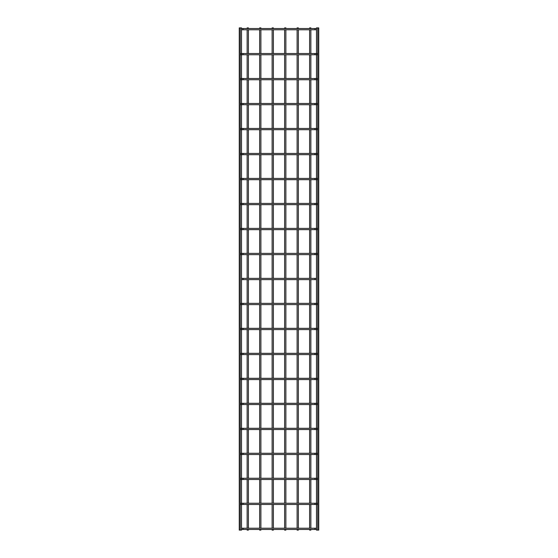 <?xml version="1.0" encoding="UTF-8"?>
<svg xmlns="http://www.w3.org/2000/svg" width="558" height="558" viewBox="0 0 558 558"><rect width="100%" height="100%" fill="white"/><g stroke="black" fill="none" stroke-linecap="round" stroke-linejoin="round"><path stroke-width="0.84" d="M241.523 528.224L316.477 528.224M316.477 529.472L241.523 529.472M241.523 27.9L239.256 27.9L239.256 530.1L241.523 530.1L241.523 27.9M248.394 28.528L248.394 27.9L247.145 27.9L247.145 28.528M248.394 29.776L248.394 53.512M248.394 54.761L248.394 78.497M248.394 79.745L248.394 103.481M248.394 104.73L248.394 128.466M248.394 129.714L248.394 153.45M248.394 154.699L248.394 178.434M248.394 179.683L248.394 203.419M248.394 204.667L248.394 228.403M248.394 229.652L248.394 253.388M248.394 254.636L248.394 278.372M248.394 279.628L248.394 303.364M248.394 304.612L248.394 328.348M248.394 329.597L248.394 353.333M248.394 354.581L248.394 378.317M248.394 379.566L248.394 403.301M248.394 404.55L248.394 428.286M248.394 429.534L248.394 453.27M248.394 454.519L248.394 478.255M248.394 479.503L248.394 503.239M248.394 504.488L248.394 528.224M248.394 529.472L248.394 530.1L247.145 530.1L247.145 529.472M316.477 27.9L318.744 27.9L318.744 530.1L316.477 530.1L316.477 27.9M240.896 504.488A0.628 0.628 0 0 0 241.523 503.867A0.628 0.628 0 0 0 240.896 503.239M317.104 503.239A0.628 0.628 0 0 0 316.477 503.867A0.628 0.628 0 0 0 317.104 504.488M241.523 503.239L316.477 503.239M316.477 504.488L241.523 504.488M240.896 479.503A0.628 0.628 0 0 0 241.523 478.883A0.628 0.628 0 0 0 240.896 478.255M317.104 478.255A0.628 0.628 0 0 0 316.477 478.883A0.628 0.628 0 0 0 317.104 479.503M241.523 478.255L316.477 478.255M316.477 479.503L241.523 479.503M240.896 454.519A0.628 0.628 0 0 0 241.523 453.898A0.628 0.628 0 0 0 240.896 453.27M317.104 453.27A0.628 0.628 0 0 0 316.477 453.898A0.628 0.628 0 0 0 317.104 454.519M241.523 453.27L316.477 453.27M316.477 454.519L241.523 454.519M240.896 429.534A0.628 0.628 0 0 0 241.523 428.914A0.628 0.628 0 0 0 240.896 428.286M317.104 428.286A0.628 0.628 0 0 0 316.477 428.914A0.628 0.628 0 0 0 317.104 429.534M241.523 428.286L316.477 428.286M316.477 429.534L241.523 429.534M240.896 404.55A0.628 0.628 0 0 0 241.523 403.922A0.628 0.628 0 0 0 240.896 403.301M317.104 403.301A0.628 0.628 0 0 0 316.477 403.922A0.628 0.628 0 0 0 317.104 404.55M241.523 403.301L316.477 403.301M316.477 404.55L241.523 404.55M240.896 379.566A0.628 0.628 0 0 0 241.523 378.938A0.628 0.628 0 0 0 240.896 378.317M317.104 378.317A0.628 0.628 0 0 0 316.477 378.938A0.628 0.628 0 0 0 317.104 379.566M241.523 378.317L316.477 378.317M316.477 379.566L241.523 379.566M240.896 354.581A0.628 0.628 0 0 0 241.523 353.953A0.628 0.628 0 0 0 240.896 353.333M317.104 353.333A0.628 0.628 0 0 0 316.477 353.953A0.628 0.628 0 0 0 317.104 354.581M241.523 353.333L316.477 353.333M316.477 354.581L241.523 354.581M240.896 329.597A0.628 0.628 0 0 0 241.523 328.969A0.628 0.628 0 0 0 240.896 328.348M317.104 328.348A0.628 0.628 0 0 0 316.477 328.969A0.628 0.628 0 0 0 317.104 329.597M241.523 328.348L316.477 328.348M316.477 329.597L241.523 329.597M240.896 304.612A0.628 0.628 0 0 0 241.523 303.984A0.628 0.628 0 0 0 240.896 303.364M317.104 303.364A0.628 0.628 0 0 0 316.477 303.984A0.628 0.628 0 0 0 317.104 304.612M241.523 303.364L316.477 303.364M316.477 304.612L241.523 304.612M241.523 278.372L316.477 278.372M316.477 279.628L241.523 279.628M240.896 254.636A0.628 0.628 0 0 0 241.523 254.016A0.628 0.628 0 0 0 240.896 253.388M317.104 253.388A0.628 0.628 0 0 0 316.477 254.016A0.628 0.628 0 0 0 317.104 254.636M241.523 253.388L316.477 253.388M316.477 254.636L241.523 254.636M240.896 229.652A0.628 0.628 0 0 0 241.523 229.031A0.628 0.628 0 0 0 240.896 228.403M317.104 228.403A0.628 0.628 0 0 0 316.477 229.031A0.628 0.628 0 0 0 317.104 229.652M241.523 228.403L316.477 228.403M316.477 229.652L241.523 229.652M240.896 204.667A0.628 0.628 0 0 0 241.523 204.047A0.628 0.628 0 0 0 240.896 203.419M317.104 203.419A0.628 0.628 0 0 0 316.477 204.047A0.628 0.628 0 0 0 317.104 204.667M241.523 203.419L316.477 203.419M316.477 204.667L241.523 204.667M240.896 179.683A0.628 0.628 0 0 0 241.523 179.062A0.628 0.628 0 0 0 240.896 178.434M317.104 178.434A0.628 0.628 0 0 0 316.477 179.062A0.628 0.628 0 0 0 317.104 179.683M241.523 178.434L316.477 178.434M316.477 179.683L241.523 179.683M240.896 154.699A0.628 0.628 0 0 0 241.523 154.078A0.628 0.628 0 0 0 240.896 153.45M317.104 153.45A0.628 0.628 0 0 0 316.477 154.078A0.628 0.628 0 0 0 317.104 154.699M241.523 153.45L316.477 153.45M316.477 154.699L241.523 154.699M240.896 129.714A0.628 0.628 0 0 0 241.523 129.086A0.628 0.628 0 0 0 240.896 128.466M317.104 128.466A0.628 0.628 0 0 0 316.477 129.086A0.628 0.628 0 0 0 317.104 129.714M241.523 128.466L316.477 128.466M316.477 129.714L241.523 129.714M240.896 104.73A0.628 0.628 0 0 0 241.523 104.102A0.628 0.628 0 0 0 240.896 103.481M317.104 103.481A0.628 0.628 0 0 0 316.477 104.102A0.628 0.628 0 0 0 317.104 104.73M241.523 103.481L316.477 103.481M316.477 104.73L241.523 104.73M240.896 79.745A0.628 0.628 0 0 0 241.523 79.117A0.628 0.628 0 0 0 240.896 78.497M317.104 78.497A0.628 0.628 0 0 0 316.477 79.117A0.628 0.628 0 0 0 317.104 79.745M241.523 78.497L316.477 78.497M316.477 79.745L241.523 79.745M240.896 54.761A0.628 0.628 0 0 0 241.523 54.133A0.628 0.628 0 0 0 240.896 53.512M317.104 53.512A0.628 0.628 0 0 0 316.477 54.133A0.628 0.628 0 0 0 317.104 54.761M241.523 53.512L316.477 53.512M316.477 54.761L241.523 54.761M241.523 28.528L316.477 28.528M316.477 29.776L241.523 29.776M260.886 28.528L260.886 27.9L259.637 27.9L259.637 28.528M260.886 29.776L260.886 53.512M260.886 54.761L260.886 78.497M260.886 79.745L260.886 103.481M260.886 104.73L260.886 128.466M260.886 129.714L260.886 153.45M260.886 154.699L260.886 178.434M260.886 179.683L260.886 203.419M260.886 204.667L260.886 228.403M260.886 229.652L260.886 253.388M260.886 254.636L260.886 278.372M260.886 279.628L260.886 303.364M260.886 304.612L260.886 328.348M260.886 329.597L260.886 353.333M260.886 354.581L260.886 378.317M260.886 379.566L260.886 403.301M260.886 404.55L260.886 428.286M260.886 429.534L260.886 453.27M260.886 454.519L260.886 478.255M260.886 479.503L260.886 503.239M260.886 504.488L260.886 528.224M260.886 529.472L260.886 530.1L259.637 530.1L259.637 529.472M273.378 28.528L273.378 27.9L272.13 27.9L272.13 28.528M273.378 29.776L273.378 53.512M273.378 54.761L273.378 78.497M273.378 79.745L273.378 103.481M273.378 104.73L273.378 128.466M273.378 129.714L273.378 153.45M273.378 154.699L273.378 178.434M273.378 179.683L273.378 203.419M273.378 204.667L273.378 228.403M273.378 229.652L273.378 253.388M273.378 254.636L273.378 278.372M273.378 279.628L273.378 303.364M273.378 304.612L273.378 328.348M273.378 329.597L273.378 353.333M273.378 354.581L273.378 378.317M273.378 379.566L273.378 403.301M273.378 404.55L273.378 428.286M273.378 429.534L273.378 453.27M273.378 454.519L273.378 478.255M273.378 479.503L273.378 503.239M273.378 504.488L273.378 528.224M273.378 529.472L273.378 530.1L272.13 530.1L272.13 529.472M285.87 28.528L285.87 27.9L284.622 27.9L284.622 28.528M285.87 29.776L285.87 53.512M285.87 54.761L285.87 78.497M285.87 79.745L285.87 103.481M285.87 104.73L285.87 128.466M285.87 129.714L285.87 153.45M285.87 154.699L285.87 178.434M285.87 179.683L285.87 203.419M285.87 204.667L285.87 228.403M285.87 229.652L285.87 253.388M285.87 254.636L285.87 278.372M285.87 279.628L285.87 303.364M285.87 304.612L285.87 328.348M285.87 329.597L285.87 353.333M285.87 354.581L285.87 378.317M285.87 379.566L285.87 403.301M285.87 404.55L285.87 428.286M285.87 429.534L285.87 453.27M285.87 454.519L285.87 478.255M285.87 479.503L285.87 503.239M285.87 504.488L285.87 528.224M285.87 529.472L285.87 530.1L284.622 530.1L284.622 529.472M298.363 28.528L298.363 27.9L297.114 27.9L297.114 28.528M298.363 29.776L298.363 53.512M298.363 54.761L298.363 78.497M298.363 79.745L298.363 103.481M298.363 104.73L298.363 128.466M298.363 129.714L298.363 153.45M298.363 154.699L298.363 178.434M298.363 179.683L298.363 203.419M298.363 204.667L298.363 228.403M298.363 229.652L298.363 253.388M298.363 254.636L298.363 278.372M298.363 279.628L298.363 303.364M298.363 304.612L298.363 328.348M298.363 329.597L298.363 353.333M298.363 354.581L298.363 378.317M298.363 379.566L298.363 403.301M298.363 404.55L298.363 428.286M298.363 429.534L298.363 453.27M298.363 454.519L298.363 478.255M298.363 479.503L298.363 503.239M298.363 504.488L298.363 528.224M298.363 529.472L298.363 530.1L297.114 530.1L297.114 529.472M310.855 28.528L310.855 27.9L309.606 27.9L309.606 28.528M310.855 29.776L310.855 53.512M310.855 54.761L310.855 78.497M310.855 79.745L310.855 103.481M310.855 104.73L310.855 128.466M310.855 129.714L310.855 153.45M310.855 154.699L310.855 178.434M310.855 179.683L310.855 203.419M310.855 204.667L310.855 228.403M310.855 229.652L310.855 253.388M310.855 254.636L310.855 278.372M310.855 279.628L310.855 303.364M310.855 304.612L310.855 328.348M310.855 329.597L310.855 353.333M310.855 354.581L310.855 378.317M310.855 379.566L310.855 403.301M310.855 404.55L310.855 428.286M310.855 429.534L310.855 453.27M310.855 454.519L310.855 478.255M310.855 479.503L310.855 503.239M310.855 504.488L310.855 528.224M310.855 529.472L310.855 530.1L309.606 530.1L309.606 529.472M243.023 528.224L243.023 529.472M314.977 528.224L314.977 529.472M243.023 503.239L243.023 504.488M314.977 503.239L314.977 504.488M243.023 478.255L243.023 479.503M314.977 478.255L314.977 479.503M243.023 453.27L243.023 454.519M314.977 453.27L314.977 454.519M243.023 428.286L243.023 429.534M314.977 428.286L314.977 429.534M243.023 403.301L243.023 404.55M314.977 403.301L314.977 404.55M243.023 378.317L243.023 379.566M314.977 378.317L314.977 379.566M243.023 353.333L243.023 354.581M314.977 353.333L314.977 354.581M243.023 328.348L243.023 329.597M314.977 328.348L314.977 329.597M243.023 303.364L243.023 304.612M314.977 303.364L314.977 304.612M243.023 278.372L243.023 279.628M314.977 278.372L314.977 279.628M243.023 253.388L243.023 254.636M314.977 253.388L314.977 254.636M243.023 228.403L243.023 229.652M314.977 228.403L314.977 229.652M243.023 203.419L243.023 204.667M314.977 203.419L314.977 204.667M243.023 178.434L243.023 179.683M314.977 178.434L314.977 179.683M243.023 153.45L243.023 154.699M314.977 153.45L314.977 154.699M243.023 128.466L243.023 129.714M314.977 128.466L314.977 129.714M243.023 103.481L243.023 104.73M314.977 103.481L314.977 104.73M243.023 78.497L243.023 79.745M314.977 78.497L314.977 79.745M243.023 53.512L243.023 54.761M314.977 53.512L314.977 54.761M243.023 28.528L243.023 29.776M314.977 28.528L314.977 29.776M240.275 27.9L240.275 530.1M247.145 29.776L247.145 53.512M247.145 54.761L247.145 78.497M247.145 79.745L247.145 103.481M247.145 104.73L247.145 128.466M247.145 129.714L247.145 153.45M247.145 154.699L247.145 178.434M247.145 179.683L247.145 203.419M247.145 204.667L247.145 228.403M247.145 229.652L247.145 253.388M247.145 254.636L247.145 278.372M247.145 279.628L247.145 303.364M247.145 304.612L247.145 328.348M247.145 329.597L247.145 353.333M247.145 354.581L247.145 378.317M247.145 379.566L247.145 403.301M247.145 404.55L247.145 428.286M247.145 429.534L247.145 453.27M247.145 454.519L247.145 478.255M247.145 479.503L247.145 503.239M247.145 504.488L247.145 528.224M317.725 27.9L317.725 530.1M259.637 29.776L259.637 53.512M259.637 54.761L259.637 78.497M259.637 79.745L259.637 103.481M259.637 104.73L259.637 128.466M259.637 129.714L259.637 153.45M259.637 154.699L259.637 178.434M259.637 179.683L259.637 203.419M259.637 204.667L259.637 228.403M259.637 229.652L259.637 253.388M259.637 254.636L259.637 278.372M259.637 279.628L259.637 303.364M259.637 304.612L259.637 328.348M259.637 329.597L259.637 353.333M259.637 354.581L259.637 378.317M259.637 379.566L259.637 403.301M259.637 404.55L259.637 428.286M259.637 429.534L259.637 453.27M259.637 454.519L259.637 478.255M259.637 479.503L259.637 503.239M259.637 504.488L259.637 528.224M272.13 29.776L272.13 53.512M272.13 54.761L272.13 78.497M272.13 79.745L272.13 103.481M272.13 104.73L272.13 128.466M272.13 129.714L272.13 153.45M272.13 154.699L272.13 178.434M272.13 179.683L272.13 203.419M272.13 204.667L272.13 228.403M272.13 229.652L272.13 253.388M272.13 254.636L272.13 278.372M272.13 279.628L272.13 303.364M272.13 304.612L272.13 328.348M272.13 329.597L272.13 353.333M272.13 354.581L272.13 378.317M272.13 379.566L272.13 403.301M272.13 404.55L272.13 428.286M272.13 429.534L272.13 453.27M272.13 454.519L272.13 478.255M272.13 479.503L272.13 503.239M272.13 504.488L272.13 528.224M284.622 29.776L284.622 53.512M284.622 54.761L284.622 78.497M284.622 79.745L284.622 103.481M284.622 104.73L284.622 128.466M284.622 129.714L284.622 153.45M284.622 154.699L284.622 178.434M284.622 179.683L284.622 203.419M284.622 204.667L284.622 228.403M284.622 229.652L284.622 253.388M284.622 254.636L284.622 278.372M284.622 279.628L284.622 303.364M284.622 304.612L284.622 328.348M284.622 329.597L284.622 353.333M284.622 354.581L284.622 378.317M284.622 379.566L284.622 403.301M284.622 404.55L284.622 428.286M284.622 429.534L284.622 453.27M284.622 454.519L284.622 478.255M284.622 479.503L284.622 503.239M284.622 504.488L284.622 528.224M297.114 29.776L297.114 53.512M297.114 54.761L297.114 78.497M297.114 79.745L297.114 103.481M297.114 104.73L297.114 128.466M297.114 129.714L297.114 153.45M297.114 154.699L297.114 178.434M297.114 179.683L297.114 203.419M297.114 204.667L297.114 228.403M297.114 229.652L297.114 253.388M297.114 254.636L297.114 278.372M297.114 279.628L297.114 303.364M297.114 304.612L297.114 328.348M297.114 329.597L297.114 353.333M297.114 354.581L297.114 378.317M297.114 379.566L297.114 403.301M297.114 404.55L297.114 428.286M297.114 429.534L297.114 453.27M297.114 454.519L297.114 478.255M297.114 479.503L297.114 503.239M297.114 504.488L297.114 528.224M309.606 29.776L309.606 53.512M309.606 54.761L309.606 78.497M309.606 79.745L309.606 103.481M309.606 104.73L309.606 128.466M309.606 129.714L309.606 153.45M309.606 154.699L309.606 178.434M309.606 179.683L309.606 203.419M309.606 204.667L309.606 228.403M309.606 229.652L309.606 253.388M309.606 254.636L309.606 278.372M309.606 279.628L309.606 303.364M309.606 304.612L309.606 328.348M309.606 329.597L309.606 353.333M309.606 354.581L309.606 378.317M309.606 379.566L309.606 403.301M309.606 404.55L309.606 428.286M309.606 429.534L309.606 453.27M309.606 454.519L309.606 478.255M309.606 479.503L309.606 503.239M309.606 504.488L309.606 528.224"/></g></svg>
